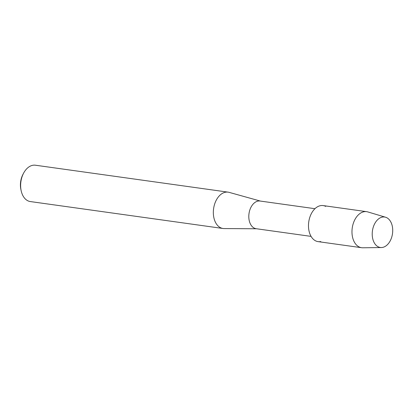 <?xml version="1.0" encoding="UTF-8"?>
<svg xmlns="http://www.w3.org/2000/svg" width="413" height="413" viewBox="0 0 413 413"><rect width="100%" height="100%" fill="white"/><g stroke="black" fill="none" stroke-linecap="round" stroke-linejoin="round"><path stroke-width="0.62" d="M378.184 246.798A15.379 10.129 98 0 0 391.782 236.964A15.379 10.129 98 0 0 386.749 217.703A15.379 10.129 98 0 0 373.151 227.537A15.379 10.129 98 0 0 378.184 246.798A15.379 10.129 98 0 0 381.354 247.542A15.379 10.129 98 0 0 392.35 234.574A15.379 10.129 98 0 0 386.749 217.703A15.379 10.129 98 0 0 385.592 217.238A15.379 10.129 98 0 0 372.908 228.425A15.379 10.129 98 0 0 378.184 246.798M325.687 206.386A18.198 11.987 98 0 0 309.59 218.023A18.198 11.987 98 0 0 315.553 240.825A18.198 11.987 98 0 0 320.772 241.553M314.954 208.699L260.056 201.028A13.98 9.21 98 0 0 249.271 212.07A13.98 9.21 98 0 0 254.227 228.095A13.98 9.21 98 0 0 256.184 228.714L311.082 236.386M260.453 201.085L229.143 192.365A18.348 12.085 98 0 0 228.105 192.148A18.348 12.085 98 0 0 213.955 206.65A18.348 12.085 98 0 0 220.459 227.682A18.348 12.085 98 0 0 223.03 228.492A18.348 12.085 98 0 0 224.083 228.57L256.587 228.771M228.105 192.148L35.399 165.215A18.348 12.085 98 0 0 23.613 173.14A18.348 12.085 98 0 0 21.156 190.703A18.348 12.085 98 0 0 27.754 200.744A18.348 12.085 98 0 0 30.325 201.559L223.03 228.492M23.613 173.14L22.978 174.332A15.725 10.361 98 0 0 20.877 189.386L21.156 190.703M385.592 217.238L367.802 211.921A18.198 11.987 98 0 0 366.625 211.662A18.198 11.987 98 0 0 352.588 226.04A18.198 11.987 98 0 0 359.042 246.902A18.198 11.987 98 0 0 361.587 247.707A18.198 11.987 98 0 0 362.79 247.785L381.354 247.542M366.625 211.662L323.136 205.581A18.198 11.987 98 0 0 309.1 219.964A18.198 11.987 98 0 0 315.553 240.825A18.198 11.987 98 0 0 318.098 241.631L361.587 247.707"/></g></svg>
